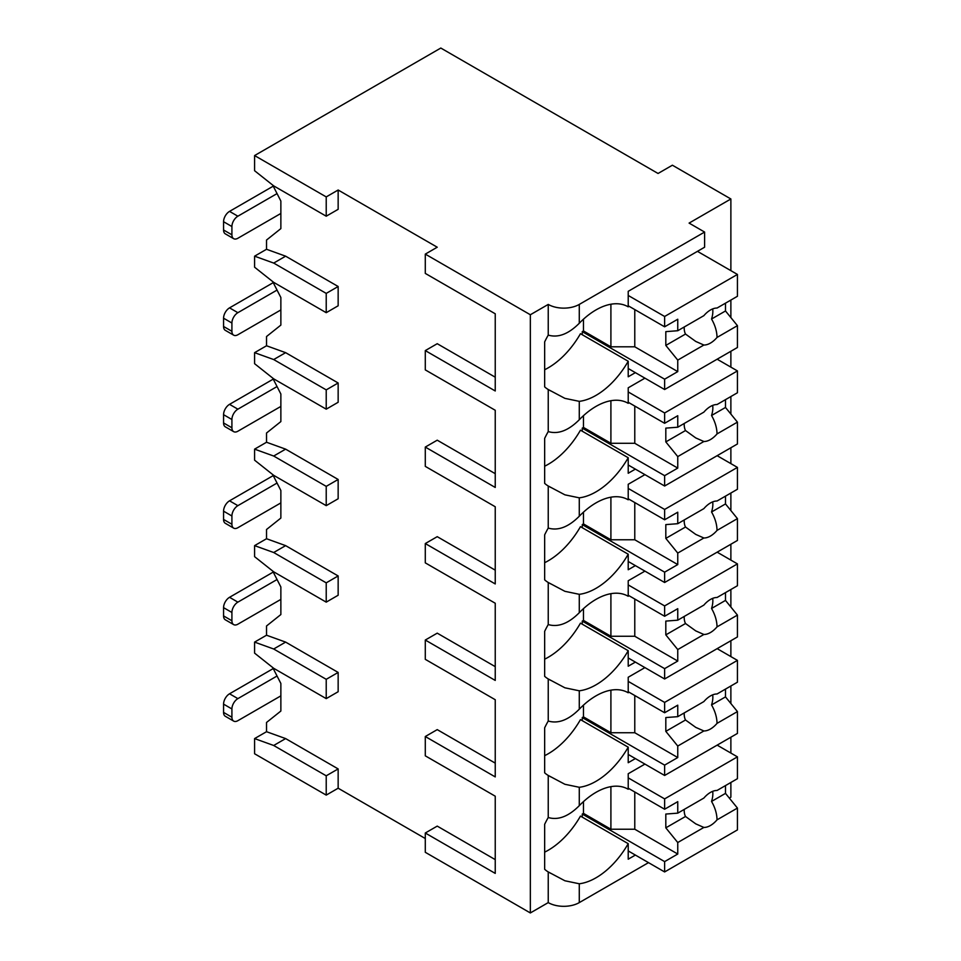 <?xml version="1.0" encoding="UTF-8"?>
<svg xmlns="http://www.w3.org/2000/svg" width="961" height="961" viewBox="0 0 961 961"><rect width="100%" height="100%" fill="white"/><g stroke="black" fill="none" stroke-linecap="round" stroke-linejoin="round"><path stroke-width="1.44" d="M425.291 254.112L530.34 314.752L548.238 304.421A21.947 12.673 0 0 0 579.279 304.421L704.605 232.057L689.097 223.096L730.877 198.975L672.388 165.208L658.057 173.473L440.811 48.05L254.593 155.562L254.593 170.722L273.693 185.881L326.223 216.201L338.152 209.318L338.152 190.014L437.231 247.217L425.291 254.112L425.291 273.404L495.239 313.791L495.239 377.192L437.231 343.702L425.291 350.597L425.291 369.889L495.239 410.275L495.239 473.677L437.231 440.186L425.291 447.069L425.291 466.373L495.239 506.759L495.239 570.161L437.231 536.67L425.291 543.554L425.291 562.858L495.239 603.244L495.239 666.646L437.231 633.155L425.291 640.038L425.291 659.342L495.239 699.728L495.239 763.13L437.231 729.627L425.291 736.522L425.291 755.827L495.239 796.201L495.239 859.615L437.231 826.112L425.291 833.007L425.291 852.299L530.34 912.95L548.238 902.607A21.947 12.673 0 0 0 579.279 902.607L648.507 862.642M729.315 798.074L730.877 797.174L730.877 782.482M326.223 795.107L326.223 775.803L273.693 745.484L254.593 738.589L254.593 753.76L326.223 795.107L338.152 788.212L425.291 838.521M495.239 796.201L495.239 873.393L425.291 833.007M495.239 699.728L495.239 776.908L425.291 736.522M495.239 603.244L495.239 680.424L425.291 640.038M495.239 506.759L495.239 583.94L425.291 543.554M495.239 410.275L495.239 487.455L425.291 447.069M495.239 313.791L495.239 390.971L425.291 350.597M530.34 912.95L530.34 314.752M254.593 738.589L266.533 731.705L266.533 722.468L280.864 711.032L280.864 683.463L272.684 667.499M326.223 698.623L326.223 679.319L273.693 648.999L254.593 642.104L254.593 653.132L273.693 668.303L326.223 698.623L338.152 691.728L338.152 672.436L285.633 642.104L266.533 635.221L266.533 625.983L280.864 614.547L280.864 586.979L272.684 571.014M326.223 602.139L326.223 582.846L273.693 552.515L254.593 545.632L254.593 556.659L273.693 571.819L326.223 602.139L338.152 595.243L338.152 575.951L285.633 545.632L266.533 538.737L266.533 529.499L280.864 518.063L280.864 490.494L272.684 474.53M326.223 505.654L326.223 486.362L273.693 456.031L254.593 449.147L254.593 460.175L273.693 475.335L326.223 505.654L338.152 498.759L338.152 479.467L285.633 449.147L266.533 442.252L266.533 433.015L280.864 421.579L280.864 394.01L272.684 378.045M326.223 409.17L326.223 389.878L273.693 359.546L254.593 352.663L254.593 363.69L273.693 378.85L326.223 409.17L338.152 402.275L338.152 382.983L285.633 352.663L266.533 345.768L266.533 336.53L280.864 325.094L280.864 297.526L272.684 281.561M326.223 312.685L326.223 293.393L273.693 263.074L254.593 256.179L254.593 267.206L273.693 282.366L326.223 312.685L338.152 305.79L338.152 286.498L285.633 256.179L266.533 249.283L266.533 240.046L280.864 228.61L280.864 201.041L272.684 185.077M338.152 788.212L338.152 768.92L285.633 738.589L266.533 731.705M254.593 256.179L266.533 249.283M254.593 352.663L266.533 345.768M254.593 449.147L266.533 442.252M254.593 545.632L266.533 538.737M254.593 642.104L266.533 635.221M233.667 238.676L225.306 233.847A8.445 4.877 -60 0 1 223.565 229.991L223.565 221.715A8.445 4.877 -60 0 1 229.535 211.384L237.884 216.201A8.445 4.877 120 0 0 231.913 226.544L231.913 234.808A8.445 4.877 120 0 0 233.667 238.676A8.445 4.877 120 0 0 237.884 238.256L280.864 213.45M237.884 216.201L277.044 193.593M229.535 211.384L273.104 186.23A20.253 11.7 0 0 1 273.236 186.146M254.593 155.562L326.223 196.909L338.152 190.014M326.223 216.201L326.223 196.909M326.223 293.393L338.152 286.498M326.223 389.878L338.152 382.983M326.223 486.362L338.152 479.467M326.223 582.846L338.152 575.951M326.223 679.319L338.152 672.436M326.223 775.803L338.152 768.92M273.693 359.546L285.633 352.663M273.693 263.074L285.633 256.179M273.693 456.031L285.633 449.147M273.693 552.515L285.633 545.632M273.693 648.999L285.633 642.104M273.693 745.484L285.633 738.589M730.877 753.064L730.877 737.219M730.877 703.512L730.877 685.998M730.877 656.579L730.877 640.735M730.877 607.028L730.877 589.513M730.877 560.095L730.877 544.25M730.877 510.543L730.877 493.029M730.877 463.61L730.877 447.766M730.877 414.059L730.877 396.545M730.877 367.126L730.877 351.282M730.877 317.574L730.877 300.06M730.877 270.654L730.877 198.975M548.238 304.421L548.238 335.101C558.137 338.032 568.492 334.08 579.279 323.256A64.147 37.035 120 0 1 628.062 306.751A64.147 37.035 120 0 1 628.218 306.847L628.218 291.327L704.605 247.217L704.605 232.057M635.377 372.64L628.218 376.784L628.218 361.264L580.468 333.695A64.147 37.035 120 0 1 544.659 369.721M548.238 335.101A64.147 37.035 120 0 0 544.659 341.876L544.659 386.875A64.147 37.035 120 0 0 548.238 389.517L548.238 431.585C558.137 434.516 568.492 430.564 579.279 419.741A64.147 37.035 120 0 1 628.062 403.236A64.147 37.035 120 0 1 628.218 403.332L628.218 387.812L644.927 378.154M579.279 419.741L579.279 401.35A64.147 37.035 120 0 0 628.218 361.264M548.238 431.585A64.147 37.035 120 0 0 544.659 438.36L544.659 483.359A64.147 37.035 120 0 0 548.238 486.002L548.238 528.069C558.137 531.001 568.492 527.048 579.279 516.225A64.147 37.035 120 0 1 628.062 499.72A64.147 37.035 120 0 1 628.218 499.804L628.218 484.284L644.927 474.638M579.279 516.225L579.279 497.834A64.147 37.035 120 0 0 628.218 457.736L580.468 430.18A64.147 37.035 120 0 1 544.659 466.205M635.377 469.124L628.218 473.256L628.218 457.736M548.238 528.069A64.147 37.035 120 0 0 544.659 534.845L544.659 579.843A64.147 37.035 120 0 0 548.238 582.486L548.238 624.554C558.137 627.473 568.492 623.533 579.279 612.71A64.147 37.035 120 0 1 628.062 596.204A64.147 37.035 120 0 1 628.218 596.288L628.218 580.768L644.927 571.122M579.279 612.71L579.279 594.318A64.147 37.035 120 0 0 628.218 554.221L580.468 526.664A64.147 37.035 120 0 1 544.659 562.69M635.377 565.609L628.218 569.741L628.218 554.221M548.238 624.554A64.147 37.035 120 0 0 544.659 631.329L544.659 676.328A64.147 37.035 120 0 0 548.238 678.959L548.238 721.026C558.137 723.957 568.492 720.017 579.279 709.194A64.147 37.035 120 0 1 628.062 692.689A64.147 37.035 120 0 1 628.218 692.773L628.218 677.253L644.927 667.607M579.279 709.194L579.279 690.803A64.147 37.035 120 0 0 628.218 650.705L580.468 623.136A64.147 37.035 120 0 1 544.659 659.174M635.377 662.093L628.218 666.225L628.218 650.705M548.238 902.607L548.238 871.927A64.147 37.035 120 0 1 544.659 869.285L544.659 824.286A64.147 37.035 120 0 1 548.238 817.511C558.137 820.442 568.492 816.502 579.279 805.678A64.147 37.035 120 0 1 628.062 789.173A64.147 37.035 120 0 1 628.218 789.257L628.218 773.737L644.927 764.091M579.279 805.678L579.279 787.287A64.147 37.035 120 0 0 628.218 747.19L580.468 719.621A64.147 37.035 120 0 1 544.659 755.658M635.377 758.577L628.218 762.71L628.218 747.19M635.377 855.062L628.218 859.194L628.218 843.674L580.468 816.105A64.147 37.035 120 0 1 544.659 852.143M579.279 902.607L579.279 883.772A64.147 37.035 120 0 0 628.218 843.674M583.459 319.208L583.459 330.944L582.258 331.641L582.258 334.728M579.279 401.35L564.9 398.359L548.238 389.517M548.238 721.026A64.147 37.035 120 0 0 544.659 727.801L544.659 772.812A64.147 37.035 120 0 0 548.238 775.443L548.238 817.511M579.279 497.834L564.9 494.831L548.238 486.002M579.279 594.318L564.9 591.315L548.238 582.486M579.279 690.803L564.9 687.8L548.238 678.959M579.279 787.287L564.9 784.284L548.238 775.443M579.279 883.772L564.9 880.769L548.238 871.927M583.459 415.693L583.459 427.429L582.258 428.125L582.258 431.213M628.218 402.275L664.628 423.296L677.757 415.717L677.757 427.213L703.872 412.137A20.253 11.7 120 0 1 710.455 406.479A20.253 11.7 120 0 1 717.038 404.533L737.435 392.761L737.435 370.922L664.628 412.966L664.628 423.296M628.218 391.944L664.628 412.966M582.258 428.125L664.628 475.671L664.628 486.014L737.435 443.97L737.435 422.131L725.495 407.452L711.548 415.5A20.253 11.7 120 0 0 712.678 405.398M628.218 464.992L664.628 486.014M664.628 475.671L677.757 468.091L677.757 456.595L703.872 441.507A20.253 11.7 120 0 0 710.455 439.561A20.253 11.7 120 0 0 717.038 433.916L737.435 422.131M677.757 456.595L665.817 441.904L665.817 428.125L677.757 427.213M684.22 423.477A20.253 11.7 120 0 0 685.505 430.54L665.817 441.904M685.505 430.54L695.752 437.928L703.872 441.507M717.038 433.916C716.906 427.765 715.068 421.639 711.548 415.5M677.757 468.091L634.777 443.285L610.908 443.285L583.459 427.429M634.777 406.071L634.777 443.285M610.908 400.713L610.908 443.285M725.495 407.452L725.495 399.644M717.146 359.21L737.435 370.922M583.459 512.177L583.459 523.913L582.258 524.61L582.258 527.697M628.218 498.759L664.628 519.781L677.757 512.201L677.757 523.697L703.872 508.621A20.253 11.7 120 0 1 710.455 502.963A20.253 11.7 120 0 1 717.038 501.017L737.435 489.245L737.435 467.406L664.628 509.438L664.628 519.781M628.218 488.428L664.628 509.438M582.258 524.61L664.628 572.155L664.628 582.498L737.435 540.454L737.435 518.616L725.495 503.936L711.548 511.985A20.253 11.7 120 0 0 712.678 501.882M628.218 561.476L664.628 582.498M664.628 572.155L677.757 564.575L677.757 553.08L703.872 537.992A20.253 11.7 120 0 0 710.455 536.046A20.253 11.7 120 0 0 717.038 530.4L737.435 518.616M677.757 553.08L665.817 538.388L665.817 524.61L677.757 523.697M684.22 519.961A20.253 11.7 120 0 0 685.505 527.024L665.817 538.388M685.505 527.024L695.752 534.412L703.872 537.992M717.038 530.4C716.906 524.25 715.068 518.123 711.548 511.985M677.757 564.575L634.777 539.77L610.908 539.77L583.459 523.913M634.777 502.555L634.777 539.77M610.908 497.197L610.908 539.77M725.495 503.936L725.495 496.128M717.146 455.694L737.435 467.406M583.459 608.649L583.459 620.398L582.258 621.094L582.258 624.182M628.218 595.243L664.628 616.265L677.757 608.685L677.757 620.181L703.872 605.094A20.253 11.7 120 0 1 710.455 599.448A20.253 11.7 120 0 1 717.038 597.502L737.435 585.73L737.435 563.891L664.628 605.923L664.628 616.265M628.218 584.913L664.628 605.923M582.258 621.094L664.628 668.64L664.628 678.983L737.435 636.939L737.435 615.1L725.495 600.409L711.548 608.469A20.253 11.7 120 0 0 712.678 598.367M628.218 657.961L664.628 678.983M664.628 668.64L677.757 661.06L677.757 649.564L703.872 634.476A20.253 11.7 120 0 0 710.455 632.53A20.253 11.7 120 0 0 717.038 626.872L737.435 615.1M677.757 649.564L665.817 634.873L665.817 621.094L677.757 620.181M684.22 616.445A20.253 11.7 120 0 0 685.505 623.509L665.817 634.873M685.505 623.509L695.752 630.897L703.872 634.476M717.038 626.872C716.906 620.734 715.068 614.608 711.548 608.469M677.757 661.06L634.777 636.254L610.908 636.254L583.459 620.398M634.777 599.039L634.777 636.254M610.908 593.682L610.908 636.254M725.495 600.409L725.495 592.613M717.146 552.167L737.435 563.891M583.459 705.134L583.459 716.882L582.258 717.567L582.258 720.654M628.218 691.728L664.628 712.75L677.757 705.17L677.757 716.666L703.872 701.578A20.253 11.7 120 0 1 710.455 695.932A20.253 11.7 120 0 1 717.038 693.986L737.435 682.202L737.435 660.375L664.628 702.407L664.628 712.75M628.218 681.385L664.628 702.407M582.258 717.567L664.628 765.124L664.628 775.467L737.435 733.423L737.435 711.584L725.495 696.893L711.548 704.954A20.253 11.7 120 0 0 712.678 694.851M628.218 754.445L664.628 775.467M664.628 765.124L677.757 757.544L677.757 746.048L703.872 730.961A20.253 11.7 120 0 0 710.455 729.015A20.253 11.7 120 0 0 717.038 723.357L737.435 711.584M677.757 746.048L665.817 731.357L665.817 717.567L677.757 716.666M684.22 712.93A20.253 11.7 120 0 0 685.505 719.993L665.817 731.357M685.505 719.993L695.752 727.381L703.872 730.961M717.038 723.357C716.906 717.218 715.068 711.08 711.548 704.954M677.757 757.544L634.777 732.738L610.908 732.738L583.459 716.882M634.777 695.524L634.777 732.738M610.908 690.166L610.908 732.738M725.495 696.893L725.495 689.097M717.146 648.651L737.435 660.375M583.459 801.618L583.459 813.366L582.258 814.051L582.258 817.138M628.218 788.212L664.628 809.234L677.757 801.654L677.757 813.15L703.872 798.062A20.253 11.7 120 0 1 710.455 792.417A20.253 11.7 120 0 1 717.038 790.471L737.435 778.686L737.435 756.86L664.628 798.891L664.628 809.234M628.218 777.869L664.628 798.891M582.258 814.051L664.628 861.609L664.628 871.939L737.435 829.908L737.435 808.069L725.495 793.378L711.548 801.438A20.253 11.7 120 0 0 712.678 791.335M628.218 850.929L664.628 871.939M664.628 861.609L677.757 854.029L677.757 842.533L703.872 827.445A20.253 11.7 120 0 0 710.455 825.499A20.253 11.7 120 0 0 717.038 819.841L737.435 808.069M677.757 842.533L665.817 827.841L665.817 814.051L677.757 813.15M684.22 809.414A20.253 11.7 120 0 0 685.505 816.478L665.817 827.841M685.505 816.478L695.752 823.865L703.872 827.445M717.038 819.841C716.906 813.703 715.068 807.564 711.548 801.438M677.757 854.029L634.777 829.223L610.908 829.223L583.459 813.366M634.777 791.996L634.777 829.223M610.908 786.651L610.908 829.223M725.495 793.378L725.495 785.581M717.146 745.135L737.435 756.86M628.218 305.79L664.628 326.812L677.757 319.232L677.757 330.728L703.872 315.652A20.253 11.7 120 0 1 710.455 309.995A20.253 11.7 120 0 1 717.038 308.049L737.435 296.276L737.435 274.438L664.628 316.481L664.628 326.812M628.218 295.459L664.628 316.481M582.258 331.641L664.628 379.187L664.628 389.529L737.435 347.486L737.435 325.659L725.495 310.968L711.548 319.016A20.253 11.7 120 0 0 712.678 308.913M628.218 368.507L664.628 389.529M664.628 379.187L677.757 371.607L677.757 360.111L703.872 345.035A20.253 11.7 120 0 0 710.455 343.077A20.253 11.7 120 0 0 717.038 337.431L737.435 325.659M677.757 360.111L665.817 345.419L665.817 331.641L677.757 330.728M684.22 326.992A20.253 11.7 120 0 0 685.505 334.056L665.817 345.419M685.505 334.056L695.752 341.443L703.872 345.035M717.038 337.431C716.906 331.293 715.068 325.154 711.548 319.016M677.757 371.607L634.777 346.801L610.908 346.801L583.459 330.944M634.777 309.586L634.777 346.801M610.908 304.229L610.908 346.801M725.495 310.968L725.495 303.171M697.446 251.35L737.435 274.438M233.667 335.161L225.306 330.332A8.445 4.877 -60 0 1 223.565 326.476L223.565 318.199A8.445 4.877 -60 0 1 229.535 307.868L237.884 312.685A8.445 4.877 120 0 0 231.913 323.028L231.913 331.293A8.445 4.877 120 0 0 233.667 335.161A8.445 4.877 120 0 0 237.884 334.74L280.864 309.935M237.884 312.685L277.044 290.078M229.535 307.868L273.104 282.714A20.253 11.7 0 0 1 273.236 282.63M233.667 431.645L225.306 426.816A8.445 4.877 -60 0 1 223.565 422.96L223.565 414.684A8.445 4.877 -60 0 1 229.535 404.353L237.884 409.17A8.445 4.877 120 0 0 231.913 419.513L231.913 427.777A8.445 4.877 120 0 0 233.667 431.645A8.445 4.877 120 0 0 237.884 431.225L280.864 406.419M237.884 409.17L277.044 386.562M229.535 404.353L273.104 379.199A20.253 11.7 0 0 1 273.236 379.115M233.667 528.13L225.306 523.301A8.445 4.877 -60 0 1 223.565 519.433L223.565 511.168A8.445 4.877 -60 0 1 229.535 500.825L237.884 505.654A8.445 4.877 120 0 0 231.913 515.997L231.913 524.262A8.445 4.877 120 0 0 233.667 528.13A8.445 4.877 120 0 0 237.884 527.709L280.864 502.903M237.884 505.654L277.044 483.047M229.535 500.825L273.104 475.671A20.253 11.7 0 0 1 273.236 475.599M233.667 624.614L225.306 619.785A8.445 4.877 -60 0 1 223.565 615.917L223.565 607.652A8.445 4.877 -60 0 1 229.535 597.31L237.884 602.139A8.445 4.877 120 0 0 231.913 612.481L231.913 620.746A8.445 4.877 120 0 0 233.667 624.614A8.445 4.877 120 0 0 237.884 624.194L280.864 599.388M237.884 602.139L277.044 579.531M229.535 597.31L273.104 572.155A20.253 11.7 0 0 1 273.236 572.083M233.667 721.098L225.306 716.269A8.445 4.877 -60 0 1 223.565 712.401L223.565 704.137A8.445 4.877 -60 0 1 229.535 693.794L237.884 698.623A8.445 4.877 120 0 0 231.913 708.954L231.913 717.23A8.445 4.877 120 0 0 233.667 721.098A8.445 4.877 120 0 0 237.884 720.678L280.864 695.86M237.884 698.623L277.044 676.015M229.535 693.794L273.104 668.64A20.253 11.7 0 0 1 273.236 668.568M223.565 221.715L231.913 226.544M223.565 229.991L231.913 234.808M579.279 323.256L579.279 304.421M223.565 318.199L231.913 323.028M223.565 326.476L231.913 331.293M223.565 414.684L231.913 419.513M223.565 422.96L231.913 427.777M223.565 511.168L231.913 515.997M223.565 519.433L231.913 524.262M223.565 607.652L231.913 612.481M223.565 615.917L231.913 620.746M223.565 704.137L231.913 708.954M223.565 712.401L231.913 717.23M549.812 390.418L550.593 390.875M549.812 486.903L550.593 487.347M549.812 583.387L550.593 583.832M549.812 679.871L550.593 680.316M549.812 776.356L550.593 776.8M549.812 872.84L550.593 873.285"/></g></svg>
